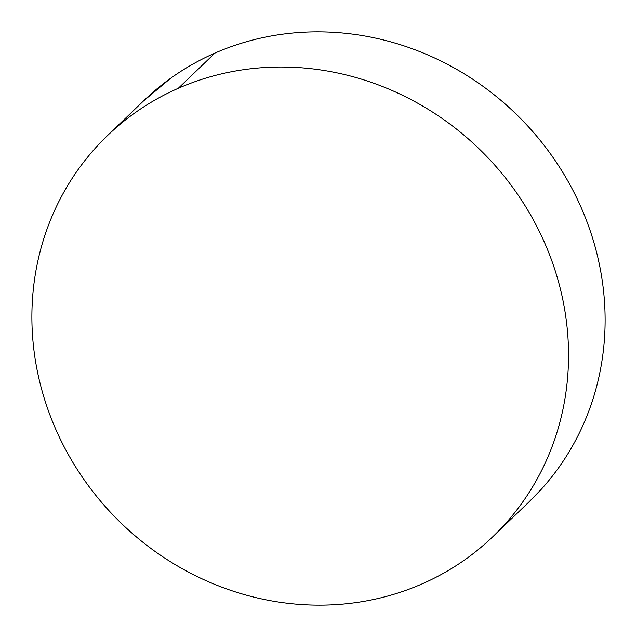 <?xml version="1.0" encoding="UTF-8"?>
<svg xmlns="http://www.w3.org/2000/svg" width="637" height="637" viewBox="0 0 637 637"><rect width="100%" height="100%" fill="white"/><g stroke="black" fill="none" stroke-linecap="round" stroke-linejoin="round"><path stroke-width="0.96" d="M493.747 535.821L529.562 501.375A278.114 258.94 -133.9 0 0 552.542 156.774A278.114 258.94 -133.9 0 0 214.86 53.126L178.288 88.296A278.114 258.94 46.1 0 1 515.97 191.944A278.114 258.94 46.1 0 1 492.99 536.545A278.114 258.94 46.1 0 1 422.14 583.874A278.114 258.94 46.1 0 1 84.458 480.226A278.114 258.94 46.1 0 1 107.438 135.625A278.114 258.94 46.1 0 1 178.288 88.296L214.86 53.126A278.114 258.94 -133.9 0 0 144.01 100.455L108.25 134.845M143.253 101.179L170.573 78.343C184.404 68.414 199.166 60.005 214.86 53.126C230.554 46.238 246.877 41.007 263.829 37.424C280.782 33.841 298.044 31.985 315.61 31.85C333.175 31.715 350.7 33.299 368.202 36.62C385.696 39.932 402.823 44.901 419.584 51.541C436.345 58.174 452.405 66.344 467.789 76.05C483.164 85.748 497.553 96.8 510.954 109.198C524.355 121.587 536.513 135.1 547.43 149.711C558.338 164.322 567.798 179.769 575.808 196.037C583.811 212.304 590.212 229.097 595.006 246.392C599.791 263.694 602.881 281.18 604.274 298.849C605.668 316.517 605.325 334.027 603.263 351.377C601.201 368.735 597.45 385.6 592.02 401.971C586.581 418.342 579.559 433.916 570.959 448.679C562.36 463.441 552.343 477.121 540.901 489.71L528.75 502.155M422.14 583.874C406.446 590.762 390.123 595.993 373.171 599.576C356.218 603.159 338.956 605.015 321.39 605.15C303.825 605.285 286.3 603.701 268.798 600.38C251.304 597.068 234.177 592.099 217.416 585.459C200.655 578.826 184.595 570.656 169.211 560.95C153.835 551.252 139.447 540.2 126.046 527.802C112.645 515.413 100.487 501.9 89.57 487.289C78.662 472.678 69.202 457.231 61.192 440.963C53.189 424.696 46.788 407.903 41.994 390.608C37.209 373.306 34.119 355.82 32.726 338.151C31.332 320.483 31.675 302.973 33.737 285.623C35.799 268.265 39.55 251.4 44.98 235.029C50.419 218.658 57.441 203.084 66.041 188.321C74.64 173.559 84.657 159.879 96.099 147.29C107.534 134.702 120.17 123.443 134.001 113.513C147.832 103.584 162.594 95.176 178.288 88.296C193.982 81.409 210.306 76.177 227.258 72.594C244.21 69.011 261.473 67.156 279.038 67.02C296.603 66.885 314.129 68.47 331.63 71.79C349.124 75.102 366.251 80.071 383.012 86.712C399.773 93.344 415.834 101.514 431.217 111.22C446.593 120.919 460.981 131.97 474.382 144.368C487.783 156.758 499.941 170.27 510.858 184.881C521.767 199.492 531.226 214.94 539.236 231.207C547.239 247.475 553.641 264.259 558.434 281.562C563.219 298.864 566.309 316.35 567.702 334.019C569.096 351.68 568.753 369.197 566.691 386.548C564.629 403.906 560.879 420.77 555.448 437.141C550.01 453.512 542.987 469.087 534.387 483.849C525.788 498.612 515.771 512.291 504.329 524.88C492.895 537.469 480.258 548.728 466.427 558.657C452.596 568.586 437.834 576.995 422.14 583.874"/></g></svg>
